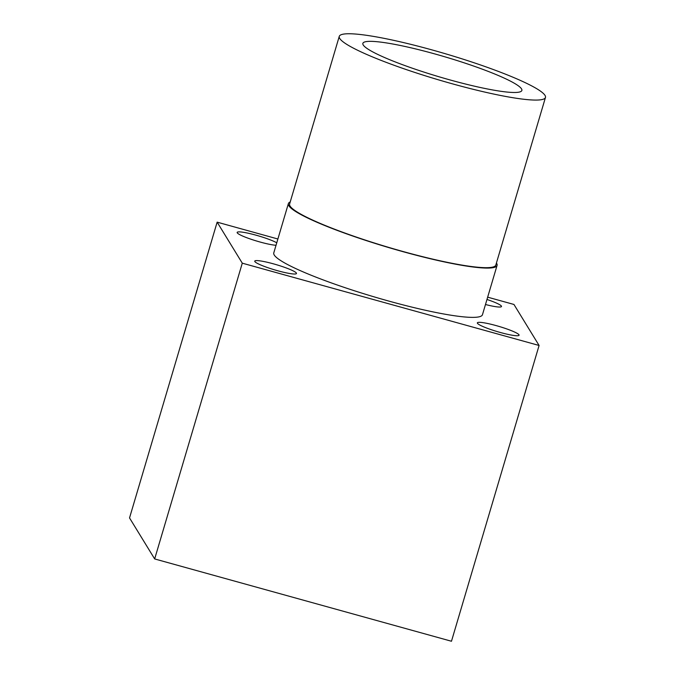 <?xml version="1.0" encoding="UTF-8"?>
<svg xmlns="http://www.w3.org/2000/svg" width="675" height="675" viewBox="0 0 675 675"><rect width="100%" height="100%" fill="white"/><g stroke="black" fill="none" stroke-linecap="round" stroke-linejoin="round"><path stroke-width="1.01" d="M434.32 53.789A82.915 10.403 16.5 0 0 362.863 43.369A82.915 10.403 16.5 0 0 363.218 44.963A82.915 10.403 16.5 0 0 444.918 78.494A82.915 10.403 16.5 0 0 521.868 90.467A82.915 10.403 16.5 0 0 434.32 53.789M539.089 345.473L242.283 263.174L217.148 222.151L129.532 517.928L154.668 558.942L451.474 641.25L539.089 345.473L513.953 304.459L487.662 297.169M242.283 263.174L154.668 558.942M217.148 222.151L277.889 239.001M545.467 97.453L495.821 265.056A107.528 13.492 -163.5 0 1 396.023 249.531A107.528 13.492 -163.5 0 1 290.073 206.052A107.528 13.492 -163.5 0 1 289.617 203.977L339.263 36.374A107.528 13.492 -163.5 0 1 446.192 53.983A107.528 13.492 -163.5 0 1 545.467 97.453A107.528 13.492 -163.5 0 1 445.669 81.928A107.528 13.492 -163.5 0 1 339.719 38.45A107.528 13.492 -163.5 0 1 339.263 36.374M296.384 273.071A21.769 2.734 -163.5 0 1 296.477 273.485A21.769 2.734 -163.5 0 1 274.835 269.924A21.769 2.734 -163.5 0 1 254.745 261.124A21.769 2.734 -163.5 0 1 273.502 263.858A21.769 2.734 -163.5 0 1 296.384 273.071M486.979 299.464A21.769 2.734 -163.5 0 1 501.398 306.087A21.769 2.734 -163.5 0 1 501.491 306.501A21.769 2.734 -163.5 0 1 485.485 304.509M496.42 263.048A108.827 13.652 -163.5 0 1 497.062 265.427L482.456 314.727A108.827 13.652 -163.5 0 1 381.468 299.008A108.827 13.652 -163.5 0 1 274.236 255.007A108.827 13.652 -163.5 0 1 273.772 252.906L288.377 203.614A108.827 13.652 -163.5 0 1 290.208 201.968M518.991 334.8A21.769 2.734 -163.5 0 1 519.083 335.213A21.769 2.734 -163.5 0 1 497.441 331.653A21.769 2.734 -163.5 0 1 477.343 322.852A21.769 2.734 -163.5 0 1 496.1 325.586A21.769 2.734 -163.5 0 1 518.991 334.8M276.033 245.278A21.769 2.734 -163.5 0 1 252.172 239.625A21.769 2.734 -163.5 0 1 237.144 232.411A21.769 2.734 -163.5 0 1 255.901 235.145A21.769 2.734 -163.5 0 1 276.767 242.797M497.062 265.427A108.827 13.652 -163.5 0 1 403.279 251.75A108.827 13.652 -163.5 0 1 288.832 205.715A108.827 13.652 -163.5 0 1 288.377 203.614"/></g></svg>
